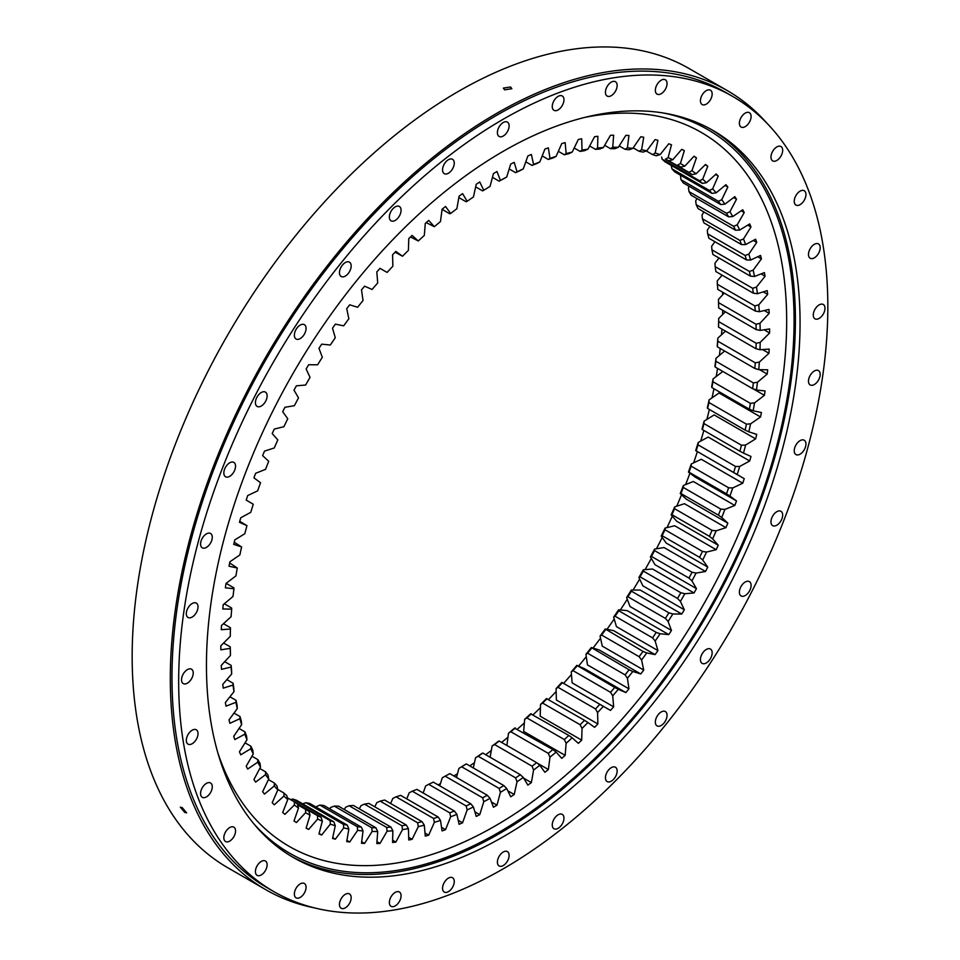 <?xml version="1.0" encoding="UTF-8"?>
<svg xmlns="http://www.w3.org/2000/svg" width="960" height="960" viewBox="0 0 960 960"><rect width="100%" height="100%" fill="white"/><g stroke="black" fill="none" stroke-linecap="round" stroke-linejoin="round"><path stroke-width="1.44" d="M470.796 803.76L433.32 782.124A371.952 214.752 -60 0 1 428.664 784.308L466.14 805.944A371.952 214.752 120 0 0 470.796 803.76L473.412 806.964L476.244 816.42A388.044 224.04 -60 0 0 479.748 814.656L474.864 811.836M454.38 811.02L416.904 789.384A371.952 214.752 -60 0 1 412.284 791.208L449.76 812.844A371.952 214.752 120 0 0 454.38 811.02L456.876 814.32L459.084 824.328A388.044 224.04 -60 0 0 462.576 822.816L458.196 820.284M438.132 816.996L400.656 795.36A371.952 214.752 -60 0 1 396.084 796.812L433.56 818.448A371.952 214.752 120 0 0 438.132 816.996L440.484 820.404L442.08 830.904A388.044 224.04 -60 0 0 445.536 829.668L441.54 827.364M422.088 821.676L384.612 800.04A371.952 214.752 -60 0 1 380.112 801.12L417.6 822.756A371.952 214.752 120 0 0 422.088 821.676L424.308 825.192L425.28 836.136A388.044 224.04 -60 0 0 428.688 835.176L425.004 833.052M406.332 825.036L368.856 803.4A371.952 214.752 -60 0 1 364.452 804.108L401.928 825.756A371.952 214.752 120 0 0 406.332 825.036L408.408 828.636L408.768 840A388.044 224.04 -60 0 0 412.104 839.328L408.684 837.348M390.912 827.076L353.436 805.44A371.952 214.752 -60 0 1 349.14 805.764L386.616 827.412A371.952 214.752 120 0 0 390.912 827.076L392.856 830.748L392.58 842.484A388.044 224.04 -60 0 0 395.856 842.088L392.64 840.228M375.9 827.772L338.424 806.136A371.952 214.752 -60 0 1 334.26 806.088L371.736 827.724A371.952 214.752 120 0 0 375.9 827.772L377.712 831.516L376.812 843.564A388.044 224.04 -60 0 0 379.992 843.456L376.944 841.704M361.356 827.124L323.88 805.488A371.952 214.752 -60 0 1 319.848 805.068L357.324 826.704A371.952 214.752 120 0 0 361.356 827.124L363.036 830.94L361.5 843.252A388.044 224.04 -60 0 0 364.584 843.432L361.68 841.752M347.328 825.144L309.852 803.508A371.952 214.752 -60 0 1 305.976 802.704L343.452 824.352A371.952 214.752 120 0 0 347.328 825.144L348.864 829.008L346.716 841.548A388.044 224.04 -60 0 0 349.692 842.004L346.908 840.408M333.876 821.844L296.388 800.208A371.952 214.752 -60 0 1 292.692 799.02L330.168 820.668A371.952 214.752 120 0 0 333.876 821.844L335.28 825.732L332.52 838.452A388.044 224.04 -60 0 0 335.364 839.196L332.7 837.648M297.48 804.096L317.532 815.664A371.952 214.752 120 0 0 321.048 817.212L322.332 821.136L318.972 833.976A388.044 224.04 -60 0 0 321.684 834.996L319.092 833.496M308.904 811.284L305.592 809.376A371.952 214.752 120 0 0 307.236 810.348A371.952 214.752 120 0 0 308.904 811.284L310.056 815.22L306.12 828.132A388.044 224.04 -60 0 0 308.676 829.44L306.156 827.988M310.056 815.22A374.796 216.384 -60 0 1 305.616 812.664L296.412 822.54A388.044 224.04 -60 0 1 294 820.968L298.524 808.032A374.796 216.384 -60 0 1 294.372 804.984L294.384 801.828L287.328 797.748M294.372 804.984L284.928 814.32A388.044 224.04 -60 0 1 282.684 812.484L287.76 799.572A374.796 216.384 -60 0 1 283.908 796.068L283.968 793.032L277.716 789.42M283.908 796.068L274.284 804.816A388.044 224.04 -60 0 1 272.208 802.728L277.812 789.9A374.796 216.384 -60 0 1 274.284 785.94L274.38 783.036A371.952 214.752 120 0 0 277.008 785.988L277.812 789.9M274.284 785.94L264.504 794.076A388.044 224.04 -60 0 1 262.608 791.736L268.728 779.04A374.796 216.384 -60 0 1 265.524 774.648L265.644 771.876A371.952 214.752 120 0 0 268.032 775.152L268.728 779.04M265.524 774.648L255.624 782.124A388.044 224.04 -60 0 1 253.932 779.544L260.532 767.028A374.796 216.384 -60 0 1 257.676 762.216L257.82 759.6A371.952 214.752 120 0 0 259.944 763.188L260.532 767.028M257.676 762.216L247.704 769.032A388.044 224.04 -60 0 1 246.204 766.212L253.272 753.936A374.796 216.384 -60 0 1 250.776 748.716L250.92 746.244A371.952 214.752 120 0 0 252.78 750.132L253.272 753.936M250.776 748.716L240.756 754.824A388.044 224.04 -60 0 1 239.46 751.788L246.96 739.788A374.796 216.384 -60 0 1 244.824 734.196L244.968 731.88A371.952 214.752 120 0 0 246.552 736.044L246.96 739.788M244.824 734.196L234.816 739.572A388.044 224.04 -60 0 1 233.724 736.332L241.62 724.656A374.796 216.384 -60 0 1 239.868 718.704L240 716.544A371.952 214.752 120 0 0 241.308 720.984L241.62 724.656M239.868 718.704L229.896 723.324A388.044 224.04 -60 0 1 229.02 719.904L237.288 708.588A374.796 216.384 -60 0 1 235.92 702.3L236.04 700.32A371.952 214.752 120 0 0 237.06 705L237.288 708.588M235.92 702.3L226.032 706.164A388.044 224.04 -60 0 1 225.372 702.552L233.976 691.668A374.796 216.384 -60 0 1 232.992 685.068L233.088 683.244A371.952 214.752 120 0 0 233.82 688.164L233.976 691.668M232.992 685.068L223.224 688.152A388.044 224.04 -60 0 1 222.78 684.372L231.696 673.932A374.796 216.384 -60 0 1 231.108 667.056L231.168 665.412A371.952 214.752 120 0 0 231.6 670.536L231.696 673.932M231.108 667.056L221.496 669.348A388.044 224.04 -60 0 1 221.268 665.412L230.448 655.488A374.796 216.384 -60 0 1 230.256 648.348L230.268 646.872L223.596 643.02M230.256 648.348L220.836 649.824A388.044 224.04 -60 0 1 220.836 645.768L230.256 636.372A374.796 216.384 -60 0 1 230.448 629.016L230.424 627.708L223.464 623.7M230.448 629.016L221.268 629.688A388.044 224.04 -60 0 1 221.496 625.5L231.108 616.68A374.796 216.384 -60 0 1 231.696 609.12L231.6 607.992L224.316 603.792M231.696 609.12L222.78 608.976A388.044 224.04 -60 0 1 223.224 604.692L232.992 596.496A374.796 216.384 -60 0 1 233.976 588.768L233.82 587.808L226.128 583.368M233.976 588.768L225.372 587.808A388.044 224.04 -60 0 1 226.032 583.44L235.92 575.88A374.796 216.384 -60 0 1 237.288 568.008L229.668 562.968M237.288 568.008L229.02 566.244A388.044 224.04 -60 0 1 229.896 561.804L239.868 554.928A374.796 216.384 -60 0 1 241.62 546.948L234.24 542.256M241.62 546.948L233.724 544.38A388.044 224.04 -60 0 1 234.816 539.892L244.824 533.712A374.796 216.384 -60 0 1 246.96 525.66L239.748 521.292M246.96 525.66L239.46 522.3A388.044 224.04 -60 0 1 240.756 517.776L250.776 512.316A374.796 216.384 -60 0 1 253.272 504.228L246.204 500.088A388.044 224.04 -60 0 1 247.704 495.552L257.676 490.836A374.796 216.384 -60 0 1 260.532 482.736L253.932 477.84A388.044 224.04 -60 0 1 255.624 473.304L265.524 469.356A374.796 216.384 -60 0 1 268.728 461.268L262.608 455.628A388.044 224.04 -60 0 1 264.504 451.116L274.284 447.948A374.796 216.384 -60 0 1 277.812 439.908L272.208 433.56A388.044 224.04 -60 0 1 274.284 429.072L283.908 426.708A374.796 216.384 -60 0 1 287.76 418.752L282.684 411.696A388.044 224.04 -60 0 1 284.928 407.28L294.372 405.708A374.796 216.384 -60 0 1 298.524 397.872L294 390.156A388.044 224.04 -60 0 1 296.412 385.8L305.616 385.044A374.796 216.384 -60 0 1 310.056 377.352L306.12 369A388.044 224.04 -60 0 1 308.676 364.74L317.616 364.788A374.796 216.384 -60 0 1 322.332 357.276L318.972 348.312A388.044 224.04 -60 0 1 321.684 344.16L330.324 345.024A374.796 216.384 -60 0 1 335.28 337.716L332.52 328.188A388.044 224.04 -60 0 1 335.364 324.156L343.68 325.836A374.796 216.384 -60 0 1 348.864 318.756L346.716 308.7A388.044 224.04 -60 0 1 349.692 304.812L357.624 307.284A374.796 216.384 -60 0 1 363.036 300.48L361.5 289.932A388.044 224.04 -60 0 1 364.584 286.188L372.12 289.464A374.796 216.384 -60 0 1 377.712 282.936L376.812 271.944A388.044 224.04 -60 0 1 379.992 268.368L387.096 272.424A374.796 216.384 -60 0 1 392.856 266.208L392.58 254.808A388.044 224.04 -60 0 1 395.856 251.424L402.504 256.236A374.796 216.384 -60 0 1 408.408 250.368L408.768 238.608A388.044 224.04 -60 0 1 412.104 235.416L418.272 240.972A374.796 216.384 -60 0 1 424.308 235.464L425.28 223.392A388.044 224.04 -60 0 1 428.688 220.416L434.352 226.692A374.796 216.384 -60 0 1 440.484 221.568L442.08 209.232A388.044 224.04 -60 0 1 445.536 206.472L450.672 213.444A374.796 216.384 -60 0 1 456.876 208.728L459.084 196.164A388.044 224.04 -60 0 1 462.576 193.644L467.16 201.288A374.796 216.384 -60 0 1 473.412 196.992L476.244 184.272A388.044 224.04 -60 0 1 479.748 181.98L483.768 190.272A374.796 216.384 -60 0 1 490.044 186.42L493.464 173.568A388.044 224.04 -60 0 1 495.228 172.548A388.044 224.04 -60 0 1 496.98 171.54L500.412 180.432A374.796 216.384 -60 0 1 506.688 177.036L503.82 178.656A371.952 214.752 120 0 0 499.14 181.188L492.468 177.324M422.592 792.66A388.044 224.04 120 0 0 423.42 792.276M438.096 784.884A388.044 224.04 120 0 0 440.46 783.612M503.82 785.556L466.344 763.92A371.952 214.752 -60 0 1 461.664 766.788L499.14 788.424A371.952 214.752 120 0 0 503.82 785.556L506.688 788.496A374.796 216.384 -60 0 1 500.412 792.348L496.98 805.2A388.044 224.04 -60 0 1 495.228 806.22A388.044 224.04 -60 0 1 493.464 807.228L490.044 798.336A374.796 216.384 -60 0 1 483.768 801.732L482.616 797.796L445.14 776.16A371.952 214.752 -60 0 0 449.82 773.628L487.296 795.264L490.044 798.336M718.536 302.628A371.952 214.752 -60 0 1 718.68 307.944L756.156 329.58A371.952 214.752 120 0 0 756.012 324.264L718.536 302.628L718.5 299.328L724.236 293.124M717.348 284.28A371.952 214.752 -60 0 1 717.792 289.404L755.268 311.04A371.952 214.752 120 0 0 754.824 305.916L717.348 284.28L717.264 280.872L722.124 275.184M715.14 266.652A371.952 214.752 -60 0 1 715.872 271.56L753.348 293.208A371.952 214.752 120 0 0 752.616 288.288L715.14 266.652L714.972 263.148L719.028 258.024M711.9 249.816A371.952 214.752 -60 0 1 712.92 254.496L750.396 276.132A371.952 214.752 120 0 0 749.376 271.452L711.9 249.816L711.66 246.228L714.948 241.728M707.64 233.832A371.952 214.752 -60 0 1 708.948 238.272L746.424 259.908A371.952 214.752 120 0 0 745.116 255.468L707.64 233.832L707.328 230.16L709.908 226.356M702.396 218.772A371.952 214.752 -60 0 1 703.98 222.936L741.456 244.572A371.952 214.752 120 0 0 739.872 240.408L702.396 218.772L702 215.028L703.92 211.956M696.18 204.684A371.952 214.752 -60 0 1 698.04 208.572L735.516 230.208A371.952 214.752 120 0 0 733.656 226.32L696.18 204.684L695.688 200.88L696.996 198.6M689.016 191.628A371.952 214.752 -60 0 1 691.14 195.216L728.616 216.852A371.952 214.752 120 0 0 726.492 213.264L689.016 191.628L688.428 187.776L689.184 186.336M680.928 179.664A371.952 214.752 -60 0 1 683.304 182.94L720.78 204.576A371.952 214.752 120 0 0 718.404 201.3L680.928 179.664L680.508 175.2M671.952 168.828A371.952 214.752 -60 0 1 674.58 171.78L712.056 193.416A371.952 214.752 120 0 0 709.428 190.464L671.952 168.828L671.148 164.916M662.112 159.168A371.952 214.752 -60 0 1 664.98 161.784L702.456 183.42A371.952 214.752 120 0 0 699.588 180.804L662.112 159.168L661.62 157.068M688.944 172.356L668.892 160.788A371.952 214.752 120 0 0 665.388 159.24L692.04 174.624A371.952 214.752 120 0 0 688.944 172.356L691.932 170.736A374.796 216.384 -60 0 1 696.084 173.784L692.04 174.624M652.56 154.608L655.164 153.036A374.796 216.384 -60 0 1 660.12 154.62L656.256 155.784A371.952 214.752 120 0 0 652.56 154.608L646.308 150.996M677.532 165.156L680.844 167.076A371.952 214.752 120 0 0 679.188 166.104A371.952 214.752 120 0 0 677.532 165.156L680.388 163.548A374.796 216.384 -60 0 1 684.828 166.104L680.844 167.076M639.108 151.296L641.58 149.76A374.796 216.384 -60 0 1 646.776 150.84L642.984 152.1A371.952 214.752 120 0 0 639.108 151.296L633.18 147.876M625.08 149.316L627.42 147.828A374.796 216.384 -60 0 1 632.82 148.404L629.112 149.748A371.952 214.752 120 0 0 625.08 149.316L619.2 145.932M610.536 148.68L612.732 147.252A374.796 216.384 -60 0 1 618.324 147.312L614.7 148.728A371.952 214.752 120 0 0 610.536 148.68L604.668 145.296M595.524 149.376L597.588 148.02A374.796 216.384 -60 0 1 603.348 147.564L599.82 149.04A371.952 214.752 120 0 0 595.524 149.376L589.644 145.98M580.104 151.416L582.036 150.132A374.796 216.384 -60 0 1 587.94 149.172L584.508 150.696A371.952 214.752 120 0 0 580.104 151.416L574.176 147.996M564.348 154.776L566.136 153.576A374.796 216.384 -60 0 1 572.172 152.124L568.836 153.684A371.952 214.752 120 0 0 564.348 154.776L558.348 151.308M548.304 159.456L549.972 158.364A374.796 216.384 -60 0 1 556.092 156.408L552.876 158.004A371.952 214.752 120 0 0 548.304 159.456L542.196 155.928M532.044 165.432L533.58 164.448A374.796 216.384 -60 0 1 539.784 162L536.664 163.608A371.952 214.752 120 0 0 532.044 165.432L525.792 161.82M515.64 172.68L517.032 171.816A374.796 216.384 -60 0 1 523.284 168.888L520.296 170.508A371.952 214.752 120 0 0 515.64 172.68L509.196 168.96M482.82 753.036A371.952 214.752 -60 0 1 478.164 756.24L515.64 777.876A371.952 214.752 120 0 0 520.296 774.672L482.82 753.036L481.8 753.528A374.796 216.384 120 0 1 475.548 757.812L478.164 756.24M499.188 741.024A371.952 214.752 -60 0 1 494.568 744.54L532.044 766.176A371.952 214.752 120 0 0 536.664 762.66L499.188 741.024L498.288 741.372A374.796 216.384 120 0 1 492.084 746.088L494.568 744.54M515.4 727.932A371.952 214.752 -60 0 1 510.828 731.748L548.304 753.384A371.952 214.752 120 0 0 552.876 749.568L514.608 728.124A374.796 216.384 120 0 1 508.476 733.236L510.828 731.748M531.36 713.808A371.952 214.752 -60 0 1 526.872 717.912L564.348 739.548A371.952 214.752 120 0 0 568.836 735.444L530.676 713.844A374.796 216.384 120 0 1 524.652 719.34L526.872 717.912M547.032 698.7A371.952 214.752 -60 0 1 542.628 703.08L580.104 724.716A371.952 214.752 120 0 0 584.508 720.336L546.456 698.58A374.796 216.384 120 0 1 540.54 704.448L542.628 703.08M562.332 682.68A371.952 214.752 -60 0 1 558.036 687.312L595.524 708.948A371.952 214.752 120 0 0 599.82 704.316L561.852 682.392A374.796 216.384 120 0 1 556.092 688.596L558.036 687.312M577.224 665.808A371.952 214.752 -60 0 1 573.048 670.668L610.536 692.304A371.952 214.752 120 0 0 614.7 687.444L576.84 665.352A374.796 216.384 120 0 1 571.236 671.88L573.048 670.668M591.636 648.156A371.952 214.752 -60 0 1 587.604 653.232L625.08 674.868A371.952 214.752 120 0 0 629.112 669.792L591.324 647.532A374.796 216.384 120 0 1 585.924 654.336L587.604 653.232M605.508 629.784A371.952 214.752 -60 0 1 601.632 635.052L639.108 656.688A371.952 214.752 120 0 0 642.984 651.42L605.28 628.98A374.796 216.384 120 0 1 600.084 636.048L601.632 635.052M643.368 571.092A371.952 214.752 -60 0 1 640.056 576.828L677.532 598.464A371.952 214.752 120 0 0 680.844 592.728L643.368 571.092L643.332 569.772A374.796 216.384 120 0 1 638.892 577.464L640.056 576.828M665.388 618.408L627.912 596.772A371.952 214.752 -60 0 0 631.416 591.168L668.892 612.816L672.828 613.98A374.796 216.384 -60 0 1 668.112 621.492L665.388 618.408A371.952 214.752 120 0 0 668.892 612.816M652.56 637.848L615.084 616.212A371.952 214.752 -60 0 0 618.78 610.764L656.256 632.4L660.12 633.744A374.796 216.384 -60 0 1 655.164 641.052L652.56 637.848A371.952 214.752 120 0 0 656.256 632.4M664.98 529.776A371.952 214.752 -60 0 1 662.112 535.704L699.588 557.34A371.952 214.752 120 0 0 702.456 551.412L664.98 529.776L665.052 528.108A374.796 216.384 120 0 1 661.2 536.064L662.112 535.704M688.944 578.076L651.468 556.44A371.952 214.752 -60 0 0 654.564 550.608L692.04 572.244L696.084 573.06A374.796 216.384 -60 0 1 691.932 580.896L688.944 578.076A371.952 214.752 120 0 0 692.04 572.244M674.58 508.704A371.952 214.752 -60 0 1 671.952 514.692L709.428 536.328A371.952 214.752 120 0 0 712.056 530.34L674.58 508.704L674.676 506.868A374.796 216.384 120 0 1 671.148 514.896L671.952 514.692M683.304 487.464A371.952 214.752 -60 0 1 680.928 493.5L718.404 515.136A371.952 214.752 120 0 0 720.78 509.1L683.304 487.464L683.424 485.46A374.796 216.384 120 0 1 680.232 493.548L680.928 493.5M691.14 466.152A371.952 214.752 -60 0 1 689.016 472.188L726.492 493.824A371.952 214.752 120 0 0 728.616 487.788L691.14 466.152L691.272 463.98A374.796 216.384 120 0 1 688.428 472.08L689.016 472.188M698.04 444.828A371.952 214.752 -60 0 1 696.18 450.864L733.656 472.5A371.952 214.752 120 0 0 735.516 466.464L698.04 444.828L698.184 442.5A374.796 216.384 120 0 1 695.688 450.588L696.18 450.864M703.98 423.588A371.952 214.752 -60 0 1 702.396 429.588L739.872 451.236A371.952 214.752 120 0 0 741.456 445.236L703.98 423.588L704.124 421.104A374.796 216.384 120 0 1 702 429.156L702.396 429.588M708.948 402.528A371.952 214.752 -60 0 1 707.64 408.468L745.116 430.116A371.952 214.752 120 0 0 746.424 424.164L708.948 402.528L709.08 399.888A374.796 216.384 120 0 1 707.328 407.868L707.64 408.468M712.92 381.72A371.952 214.752 -60 0 1 711.9 387.576L749.376 409.224A371.952 214.752 120 0 0 750.396 403.356L712.92 381.72L713.04 378.936A374.796 216.384 120 0 1 711.66 386.796L711.9 387.576M715.872 361.248A371.952 214.752 -60 0 1 715.14 367.008L752.616 388.644A371.952 214.752 120 0 0 753.348 382.884L715.872 361.248L715.956 358.32A374.796 216.384 120 0 1 714.972 366.048L715.14 367.008M717.792 341.184A371.952 214.752 -60 0 1 717.348 346.812L754.824 368.448A371.952 214.752 120 0 0 755.268 362.82L717.792 341.184L717.852 338.124A374.796 216.384 120 0 1 717.264 345.684L717.348 346.812M756.012 348.744L718.536 327.108A371.952 214.752 -60 0 0 718.68 321.612L756.156 343.26L760.188 342.396A374.796 216.384 -60 0 1 759.996 349.752L756.012 348.744A371.952 214.752 120 0 0 756.156 343.26M231.168 665.412L224.712 661.692M233.088 683.244L226.824 679.632M236.04 700.32L229.932 696.792M240 716.544L234.012 713.088M244.968 731.88L239.052 728.46M250.92 746.244L245.04 742.848M257.82 759.6L251.952 756.216M265.644 771.876L259.764 768.48M274.38 783.036L268.452 779.616M305.616 812.664L305.592 809.376L297.672 804.804M294.384 801.828A371.952 214.752 120 0 0 297.48 804.084L298.524 808.032M283.968 793.032A371.952 214.752 120 0 0 286.836 795.648L287.76 799.572M321.048 817.212L294.396 801.828M482.616 797.796A371.952 214.752 120 0 0 487.296 795.264M467.16 201.288L466.14 201.768L458.844 197.568M450.672 213.444L449.76 213.792L442.068 209.34M434.352 226.692L426.168 222.612M418.272 240.972L410.52 236.928M402.504 256.236L395.124 252.18M230.268 646.872A371.952 214.752 120 0 0 230.424 652.188L230.448 655.488M756.012 324.264L759.996 323.28A374.796 216.384 -60 0 1 760.188 330.42L756.156 329.58M754.824 305.916L758.748 304.836A374.796 216.384 -60 0 1 759.348 311.712L755.268 311.04M752.616 288.288L756.468 287.1A374.796 216.384 -60 0 1 757.452 293.7L753.348 293.208M749.376 271.452L753.156 270.18A374.796 216.384 -60 0 1 754.524 276.468L750.396 276.132M745.116 255.468L748.824 254.112A374.796 216.384 -60 0 1 750.576 260.064L746.424 259.908M739.872 240.408L743.496 238.98A374.796 216.384 -60 0 1 745.62 244.572L741.456 244.572M733.656 226.32L737.184 224.832A374.796 216.384 -60 0 1 739.68 230.052L735.516 230.208M726.492 213.264L729.912 211.74A374.796 216.384 -60 0 1 732.768 216.552L728.616 216.852M718.404 201.3L721.728 199.728A374.796 216.384 -60 0 1 724.92 204.132L720.78 204.576M709.428 190.464L712.632 188.868A374.796 216.384 -60 0 1 716.16 192.828L712.056 193.416M699.588 180.804L702.696 179.196A374.796 216.384 -60 0 1 706.536 182.7L702.456 183.42M665.388 159.24L668.112 157.632A374.796 216.384 -60 0 1 672.828 159.708L668.892 160.788M499.14 788.424L500.412 792.348M520.296 774.672L523.284 777.48A374.796 216.384 -60 0 1 517.032 781.776L515.64 777.876M536.664 762.66L539.784 765.324A374.796 216.384 -60 0 1 533.58 770.04L532.044 766.176M552.876 749.568L556.092 752.076A374.796 216.384 -60 0 1 549.972 757.2L548.304 753.384M568.836 735.444L572.172 737.796A374.796 216.384 -60 0 1 566.136 743.304L564.348 739.548M584.508 720.336L587.94 722.532A374.796 216.384 -60 0 1 582.036 728.4L580.104 724.716M599.82 704.316L603.348 706.344A374.796 216.384 -60 0 1 597.588 712.56L595.524 708.948M614.7 687.444L618.324 689.316A374.796 216.384 -60 0 1 612.732 695.832L610.536 692.304M629.112 669.792L632.82 671.484A374.796 216.384 -60 0 1 627.42 678.288L625.08 674.868M642.984 651.42L646.776 652.932A374.796 216.384 -60 0 1 641.58 660.012L639.108 656.688M680.844 592.728L684.828 593.724A374.796 216.384 -60 0 1 680.388 601.416L677.532 598.464M702.456 551.412L706.536 552.06A374.796 216.384 -60 0 1 702.696 560.016L699.588 557.34M712.056 530.34L716.16 530.82A374.796 216.384 -60 0 1 712.632 538.86L709.428 536.328M720.78 509.1L724.92 509.412A374.796 216.384 -60 0 1 721.728 517.5L718.404 515.136M728.616 487.788L732.768 487.932A374.796 216.384 -60 0 1 729.912 496.032L726.492 493.824M735.516 466.464L739.68 466.452A374.796 216.384 -60 0 1 737.184 474.54L733.656 472.5M741.456 445.236L745.62 445.056A374.796 216.384 -60 0 1 743.496 453.108L739.872 451.236M746.424 424.164L750.576 423.852A374.796 216.384 -60 0 1 748.824 431.82L745.116 430.116M750.396 403.356L754.524 402.888A374.796 216.384 -60 0 1 753.156 410.76L749.376 409.224M753.348 382.884L757.452 382.272A374.796 216.384 -60 0 1 756.468 390L752.616 388.644M755.268 362.82L759.348 362.088A374.796 216.384 -60 0 1 758.748 369.648L754.824 368.448M335.28 825.732A374.796 216.384 -60 0 1 330.324 824.148L330.168 820.668M322.332 821.136A374.796 216.384 -60 0 1 317.616 819.06L317.532 815.664M348.864 829.008A374.796 216.384 -60 0 1 343.68 827.928L343.452 824.352M363.036 830.94A374.796 216.384 -60 0 1 357.624 830.364L357.324 826.704M377.712 831.516A374.796 216.384 -60 0 1 372.12 831.456L371.736 827.724M392.856 830.748A374.796 216.384 -60 0 1 387.096 831.204L386.616 827.412M408.408 828.636A374.796 216.384 -60 0 1 402.504 829.596L401.928 825.756M424.308 825.192A374.796 216.384 -60 0 1 418.272 826.644L417.6 822.756M440.484 820.404A374.796 216.384 -60 0 1 434.352 822.36L433.56 818.448M456.876 814.32A374.796 216.384 -60 0 1 450.672 816.768L449.76 812.844M473.412 806.964A374.796 216.384 -60 0 1 467.16 809.88L466.14 805.944M456.492 777.48L458.916 768.396A374.796 216.384 120 0 0 465.192 764.544L466.344 763.92M473.292 767.94L475.548 757.812M490.116 757.248L492.084 746.088M506.892 745.476L508.476 733.236M566.136 743.304L565.164 755.376L523.668 731.424L524.652 719.34M582.036 728.4L581.688 740.16L540.192 716.208L540.54 704.448M597.588 712.56L597.864 723.96L556.368 700.008L556.092 688.596M612.732 695.832L613.644 706.824A388.044 224.04 -60 0 1 610.464 710.4L561.852 682.392M613.644 706.824L572.148 682.872L571.236 671.88M627.42 678.288L628.956 688.836A388.044 224.04 -60 0 1 625.872 692.58L584.376 668.628L576.84 665.352M628.956 688.836L587.46 664.884L585.924 654.336M641.58 660.012L643.728 670.068A388.044 224.04 -60 0 1 640.764 673.956L599.268 650.004L591.324 647.532M643.728 670.068L602.244 646.116L600.084 636.048M655.164 641.052L657.924 650.58A388.044 224.04 -60 0 1 655.08 654.612L613.584 630.648L605.28 628.98M680.388 601.416L684.336 609.768L642.84 585.816L638.892 577.464M691.932 580.896L696.444 588.612A388.044 224.04 -60 0 1 694.032 592.968L652.548 569.016L643.332 569.772M684.336 609.768A388.044 224.04 -60 0 1 681.768 614.028L640.272 590.076L631.332 590.028L631.416 591.168M668.112 621.492L671.472 630.456L629.988 606.492L626.628 597.54A374.796 216.384 120 0 0 631.332 590.028M671.472 630.456A388.044 224.04 -60 0 1 668.772 634.608L627.276 610.656L618.636 609.792L618.78 610.764M657.924 650.58L616.428 626.616L613.668 617.1A374.796 216.384 120 0 0 618.636 609.792M702.696 560.016L707.76 567.072L666.264 543.108L661.2 536.064M712.632 538.86L718.236 545.208A388.044 224.04 -60 0 1 716.172 549.696L674.676 525.744L665.052 528.108M707.76 567.072A388.044 224.04 -60 0 1 705.516 571.488L664.02 547.536L654.588 549.108L654.564 550.608M696.444 588.612L654.948 564.66L650.436 556.944A374.796 216.384 120 0 0 654.588 549.108M718.236 545.208L676.74 521.256L671.148 514.896M721.728 517.5L727.836 523.14A388.044 224.04 -60 0 1 725.952 527.652L684.456 503.7L674.676 506.868M727.836 523.14L686.34 499.188L680.232 493.548M729.912 496.032L736.512 500.928A388.044 224.04 -60 0 1 734.82 505.464L693.324 481.512L683.424 485.46M736.512 500.928L695.016 476.976L688.428 472.08M737.184 474.54L744.24 478.68A388.044 224.04 -60 0 1 742.74 483.216L701.256 459.264L691.272 463.98M744.24 478.68L695.688 450.588M743.496 453.108L750.984 456.468A388.044 224.04 -60 0 1 749.688 460.992L708.204 437.04L698.184 442.5M748.824 431.82L756.72 434.388A388.044 224.04 -60 0 1 755.628 438.876L714.144 414.924L704.124 421.104M753.156 410.76L761.424 412.524A388.044 224.04 -60 0 1 760.548 416.964L719.052 393L709.08 399.888M722.832 371.448L713.04 378.936M724.644 351.024L715.956 358.32M725.496 331.116L717.852 338.124M725.364 311.796L718.704 318.444L718.68 321.612M718.536 327.108L718.5 325.8A374.796 216.384 120 0 0 718.704 318.444M315.78 806.94L319.848 805.068M329.76 808.884L330.624 807.504L334.26 806.088M344.292 809.52L345.6 807.24L349.14 805.764M359.316 808.824L361.008 805.644L364.452 804.108M374.772 806.82L376.788 802.692L380.112 801.12M390.612 803.496L392.856 798.408L396.084 796.812M406.764 798.888L409.176 792.816L412.284 791.208M423.168 792.996L425.664 785.928L428.664 784.308M439.764 785.844L442.272 777.78L445.14 776.16M458.916 768.396L461.664 766.788M626.628 597.54L627.912 596.772M613.668 617.1L615.084 616.212M650.436 556.944L651.468 556.44M290.628 799.656L292.692 799.02M302.184 803.976L305.976 802.704M499.14 181.188L500.412 180.432M483.768 190.272L482.616 190.896L475.656 186.876M453.84 775.956A388.044 224.04 120 0 0 457.488 773.736M469.74 765.888A388.044 224.04 120 0 0 474.468 762.684M485.688 754.692A388.044 224.04 120 0 0 491.304 750.492M501.612 742.428A388.044 224.04 120 0 0 507.96 737.22M517.428 729.108A388.044 224.04 120 0 0 524.364 722.916M533.076 714.792A388.044 224.04 120 0 0 540.444 707.652M548.484 699.54A388.044 224.04 120 0 0 556.164 691.476M563.592 683.376A388.044 224.04 120 0 0 571.452 674.46M578.544 666.096A388.044 224.04 120 0 0 586.26 656.664M593.028 648.06A388.044 224.04 120 0 0 600.54 638.148M606.972 629.316A388.044 224.04 120 0 0 614.22 618.996M620.34 609.96A388.044 224.04 120 0 0 627.276 599.28M633.06 590.04A388.044 224.04 120 0 0 639.648 579.072M645.108 569.628A388.044 224.04 120 0 0 651.312 558.432M656.424 548.796A388.044 224.04 120 0 0 662.196 537.456M666.972 527.64A388.044 224.04 120 0 0 672.288 516.204M676.716 506.208A388.044 224.04 120 0 0 681.54 494.76M685.608 484.596A388.044 224.04 120 0 0 689.928 473.196M693.612 462.864A388.044 224.04 120 0 0 697.404 451.596M700.704 441.12A388.044 224.04 120 0 0 703.848 430.428M706.86 419.424A388.044 224.04 120 0 0 709.368 409.464M712.032 397.848A388.044 224.04 120 0 0 713.928 388.764M716.22 376.5A388.044 224.04 120 0 0 717.552 368.4M719.388 355.44A388.044 224.04 120 0 0 720.216 348.468M721.524 334.764A388.044 224.04 120 0 0 721.932 329.064M722.616 314.532A388.044 224.04 120 0 0 722.712 310.26M722.652 294.84A388.044 224.04 120 0 0 722.568 292.164M721.632 275.76A388.044 224.04 120 0 0 721.548 274.848M760.188 330.42L769.608 328.944A388.044 224.04 -60 0 1 769.608 333L760.188 342.396M759.348 362.088L768.96 353.268A388.044 224.04 -60 0 0 769.176 349.092L759.996 349.752M757.452 382.272L767.22 374.076A388.044 224.04 -60 0 0 767.664 369.792L758.748 369.648M754.524 402.888L764.412 395.328A388.044 224.04 -60 0 0 765.072 390.96L756.468 390M760.548 416.964L750.576 423.852M755.628 438.876L745.62 445.056M749.688 460.992L739.68 466.452M742.74 483.216L732.768 487.932M734.82 505.464L724.92 509.412M725.952 527.652L716.16 530.82M716.172 549.696L706.536 552.06M705.516 571.488L696.084 573.06M694.032 592.968L684.828 593.724M681.768 614.028L672.828 613.98M668.772 634.608L660.12 633.744M655.08 654.612L646.776 652.932M640.764 673.956L632.82 671.484M625.872 692.58L618.324 689.316M610.464 710.4L603.348 706.344M597.864 723.96A388.044 224.04 -60 0 1 594.6 727.344L587.94 722.532M581.688 740.16A388.044 224.04 -60 0 1 578.34 743.352L572.172 737.796M565.164 755.376A388.044 224.04 -60 0 1 561.756 758.352L556.092 752.076M539.784 765.324L544.908 772.296A388.044 224.04 -60 0 0 548.364 769.536L549.972 757.2M523.284 777.48L527.868 785.124A388.044 224.04 -60 0 0 531.36 782.604L533.58 770.04M506.688 788.496L510.696 796.788A388.044 224.04 -60 0 0 514.212 794.508L517.032 781.776M479.748 814.656L483.768 801.732M462.576 822.816L467.16 809.88M445.536 829.668L450.672 816.768M428.688 835.176L434.352 822.36M412.104 839.328L418.272 826.644M395.856 842.088L402.504 829.596M379.992 843.456L387.096 831.204M364.584 843.432L372.12 831.456M349.692 842.004L357.624 830.364M335.364 839.196L343.68 827.928M321.684 834.996L330.324 824.148M308.676 829.44L317.616 819.06M517.032 171.816L514.212 162.348A388.044 224.04 -60 0 0 510.696 164.112L506.688 177.036M533.58 164.448L531.36 154.44A388.044 224.04 -60 0 0 527.868 155.952L523.284 168.888M549.972 158.364L548.364 147.864A388.044 224.04 -60 0 0 544.908 149.1L539.784 162M566.136 153.576L565.164 142.632A388.044 224.04 -60 0 0 561.756 143.592L556.092 156.408M582.036 150.132L581.688 138.768A388.044 224.04 -60 0 0 578.34 139.452L572.172 152.124M597.588 148.02L597.864 136.296A388.044 224.04 -60 0 0 594.6 136.68L587.94 149.172M612.732 147.252L613.644 135.204A388.044 224.04 -60 0 0 610.464 135.312L603.348 147.564M627.42 147.828L628.956 135.516A388.044 224.04 -60 0 0 625.872 135.336L618.324 147.312M641.58 149.76L643.728 137.22A388.044 224.04 -60 0 0 640.764 136.764L632.82 148.404M655.164 153.036L657.924 140.328A388.044 224.04 -60 0 0 655.08 139.572L646.776 150.84M668.112 157.632L671.472 144.792A388.044 224.04 -60 0 0 668.772 143.772L660.12 154.62M680.388 163.548L684.336 150.636A388.044 224.04 -60 0 0 681.768 149.328L672.828 159.708M691.932 170.736L696.444 157.8A388.044 224.04 -60 0 0 694.032 156.24L684.828 166.104M702.696 179.196L707.76 166.284A388.044 224.04 -60 0 0 705.516 164.448L696.084 173.784M712.632 188.868L718.236 176.04A388.044 224.04 -60 0 0 716.172 173.952L706.536 182.7M721.728 199.728L727.836 187.032A388.044 224.04 -60 0 0 725.952 184.692L716.16 192.828M729.912 211.74L736.512 199.224A388.044 224.04 -60 0 0 734.82 196.644L724.92 204.132M737.184 224.832L744.24 212.556A388.044 224.04 -60 0 0 742.74 209.748L732.768 216.552M743.496 238.98L750.984 226.98A388.044 224.04 -60 0 0 749.688 223.944L739.68 230.052M748.824 254.112L756.72 242.436A388.044 224.04 -60 0 0 755.628 239.196L745.62 244.572M753.156 270.18L761.424 258.876A388.044 224.04 -60 0 0 760.548 255.444L750.576 260.064M756.468 287.1L765.072 276.216A388.044 224.04 -60 0 0 764.412 272.604L754.524 276.468M758.748 304.836L767.664 294.396A388.044 224.04 -60 0 0 767.22 290.628L757.452 293.7M759.996 323.28L769.176 313.356A388.044 224.04 -60 0 0 768.96 309.432L759.348 311.712M696.444 157.8L693.924 156.348M707.76 166.284L705.168 164.796M718.236 176.04L715.56 174.504M727.836 187.032L725.064 185.436M736.512 199.224L733.62 197.544M744.24 212.556L741.204 210.792M750.984 226.98L747.768 225.12M756.72 242.436L753.288 240.456M761.424 258.876L757.74 256.74M765.072 276.216L761.076 273.912M767.664 294.396L763.272 291.864M769.176 313.356L764.292 310.536M769.608 333L764.076 329.808M768.96 353.268L762.552 349.572M767.22 374.076L759.576 369.66M764.412 395.328L753.168 388.836M548.364 769.536L537.12 763.044M531.36 782.604L523.716 778.188M514.212 794.508L507.804 790.8M496.98 805.2L491.448 802.008M182.22 807.6L186.648 812.868L184.764 812.436L180.312 807.192L182.22 807.6M510.6 86.988L511.848 88.716L504.6 89.844L503.352 88.104L510.6 86.988M395.22 220.404A8.28 4.776 -60 0 1 391.08 220.812A8.28 4.776 -60 0 1 389.808 214.176A8.28 4.776 -60 0 1 395.22 206.88A8.28 4.776 -60 0 1 399.36 206.472A8.28 4.776 -60 0 1 400.632 213.108A8.28 4.776 -60 0 1 395.22 220.404M345.312 276.084A8.28 4.776 -60 0 1 341.172 276.492A8.28 4.776 -60 0 1 339.9 269.856A8.28 4.776 -60 0 1 345.312 262.56A8.28 4.776 -60 0 1 349.452 262.152A8.28 4.776 -60 0 1 350.724 268.788A8.28 4.776 -60 0 1 345.312 276.084M300.216 338.592A8.28 4.776 -60 0 1 296.076 339A8.28 4.776 -60 0 1 294.804 332.364A8.28 4.776 -60 0 1 300.216 325.068A8.28 4.776 -60 0 1 304.356 324.66A8.28 4.776 -60 0 1 305.616 331.296A8.28 4.776 -60 0 1 300.216 338.592M267.132 395.892A8.28 4.776 -60 0 1 263.52 404.22A8.28 4.776 -60 0 1 257.136 406.44A8.28 4.776 -60 0 1 255.42 402.648A8.28 4.776 -60 0 1 259.032 394.32A8.28 4.776 -60 0 1 265.416 392.1A8.28 4.776 -60 0 1 267.132 395.892M235.548 466.2A8.28 4.776 -60 0 1 231.936 474.54A8.28 4.776 -60 0 1 225.552 476.76A8.28 4.776 -60 0 1 223.836 472.968A8.28 4.776 -60 0 1 227.448 464.628A8.28 4.776 -60 0 1 233.832 462.408A8.28 4.776 -60 0 1 235.548 466.2M212.28 537.264A8.28 4.776 -60 0 1 208.668 545.592A8.28 4.776 -60 0 1 202.284 547.812A8.28 4.776 -60 0 1 200.568 544.02A8.28 4.776 -60 0 1 204.18 535.692A8.28 4.776 -60 0 1 210.564 533.472A8.28 4.776 -60 0 1 212.28 537.264M198.024 606.9A8.28 4.776 -60 0 1 194.412 615.24A8.28 4.776 -60 0 1 188.028 617.46A8.28 4.776 -60 0 1 186.312 613.668A8.28 4.776 -60 0 1 189.936 605.328A8.28 4.776 -60 0 1 196.308 603.108A8.28 4.776 -60 0 1 198.024 606.9M193.236 673.008A8.28 4.776 -60 0 1 189.612 681.348A8.28 4.776 -60 0 1 183.228 683.568A8.28 4.776 -60 0 1 181.524 679.776A8.28 4.776 -60 0 1 185.136 671.436A8.28 4.776 -60 0 1 191.52 669.216A8.28 4.776 -60 0 1 193.236 673.008M198.024 733.584A8.28 4.776 -60 0 1 194.412 741.912A8.28 4.776 -60 0 1 188.028 744.132A8.28 4.776 -60 0 1 186.312 740.34A8.28 4.776 -60 0 1 189.936 732.012A8.28 4.776 -60 0 1 196.308 729.792A8.28 4.776 -60 0 1 198.024 733.584M212.28 786.768A8.28 4.776 -60 0 1 208.668 795.096A8.28 4.776 -60 0 1 202.284 797.316A8.28 4.776 -60 0 1 200.568 793.524A8.28 4.776 -60 0 1 204.18 785.196A8.28 4.776 -60 0 1 210.564 782.976A8.28 4.776 -60 0 1 212.28 786.768M235.548 830.952A8.28 4.776 -60 0 1 231.936 839.292A8.28 4.776 -60 0 1 225.552 841.512A8.28 4.776 -60 0 1 223.836 837.72A8.28 4.776 -60 0 1 227.448 829.38A8.28 4.776 -60 0 1 233.832 827.16A8.28 4.776 -60 0 1 235.548 830.952M267.132 864.804A8.28 4.776 -60 0 1 263.52 873.132A8.28 4.776 -60 0 1 257.136 875.352A8.28 4.776 -60 0 1 255.42 871.56A8.28 4.776 -60 0 1 259.032 863.232A8.28 4.776 -60 0 1 265.416 861.012A8.28 4.776 -60 0 1 267.132 864.804M300.216 897.42A8.28 4.776 -60 0 1 296.076 897.828A8.28 4.776 -60 0 1 294.804 891.192A8.28 4.776 -60 0 1 300.216 883.896A8.28 4.776 -60 0 1 304.356 883.488A8.28 4.776 -60 0 1 305.616 890.124A8.28 4.776 -60 0 1 300.216 897.42M345.312 907.848A8.28 4.776 -60 0 1 341.172 908.256A8.28 4.776 -60 0 1 339.9 901.62A8.28 4.776 -60 0 1 345.312 894.324A8.28 4.776 -60 0 1 349.452 893.916A8.28 4.776 -60 0 1 350.724 900.552A8.28 4.776 -60 0 1 345.312 907.848M395.22 905.916A8.28 4.776 -60 0 1 391.08 906.324A8.28 4.776 -60 0 1 389.808 899.688A8.28 4.776 -60 0 1 395.22 892.392A8.28 4.776 -60 0 1 399.36 891.972A8.28 4.776 -60 0 1 400.632 898.608A8.28 4.776 -60 0 1 395.22 905.916M448.404 891.66A8.28 4.776 -60 0 1 444.264 892.068A8.28 4.776 -60 0 1 442.992 885.432A8.28 4.776 -60 0 1 448.404 878.136A8.28 4.776 -60 0 1 452.544 877.728A8.28 4.776 -60 0 1 453.816 884.364A8.28 4.776 -60 0 1 448.404 891.66M503.256 865.536A8.28 4.776 -60 0 1 499.116 865.944A8.28 4.776 -60 0 1 497.844 859.308A8.28 4.776 -60 0 1 503.256 852.012A8.28 4.776 -60 0 1 507.396 851.604A8.28 4.776 -60 0 1 508.668 858.24A8.28 4.776 -60 0 1 503.256 865.536M558.108 828.324A8.28 4.776 -60 0 1 553.968 828.732A8.28 4.776 -60 0 1 552.696 822.096A8.28 4.776 -60 0 1 558.108 814.8A8.28 4.776 -60 0 1 562.248 814.392A8.28 4.776 -60 0 1 563.52 821.028A8.28 4.776 -60 0 1 558.108 828.324M611.292 781.164A8.28 4.776 -60 0 1 607.152 781.572A8.28 4.776 -60 0 1 605.88 774.936A8.28 4.776 -60 0 1 611.292 767.64A8.28 4.776 -60 0 1 615.432 767.232A8.28 4.776 -60 0 1 616.704 773.868A8.28 4.776 -60 0 1 611.292 781.164M661.2 725.484A8.28 4.776 -60 0 1 657.06 725.892A8.28 4.776 -60 0 1 655.788 719.256A8.28 4.776 -60 0 1 661.2 711.96A8.28 4.776 -60 0 1 665.34 711.54A8.28 4.776 -60 0 1 666.6 718.176A8.28 4.776 -60 0 1 661.2 725.484M706.296 662.976A8.28 4.776 -60 0 1 702.156 663.384A8.28 4.776 -60 0 1 700.884 656.748A8.28 4.776 -60 0 1 706.296 649.452A8.28 4.776 -60 0 1 710.436 649.032A8.28 4.776 -60 0 1 711.708 655.668A8.28 4.776 -60 0 1 706.296 662.976M751.092 585.396A8.28 4.776 -60 0 1 747.48 593.724A8.28 4.776 -60 0 1 741.096 595.944A8.28 4.776 -60 0 1 739.38 592.152A8.28 4.776 -60 0 1 742.992 583.824A8.28 4.776 -60 0 1 749.376 581.604A8.28 4.776 -60 0 1 751.092 585.396M782.676 515.076A8.28 4.776 -60 0 1 779.052 523.416A8.28 4.776 -60 0 1 772.68 525.624A8.28 4.776 -60 0 1 770.964 521.832A8.28 4.776 -60 0 1 774.576 513.504A8.28 4.776 -60 0 1 780.96 511.284A8.28 4.776 -60 0 1 782.676 515.076M805.944 444.024A8.28 4.776 -60 0 1 802.332 452.352A8.28 4.776 -60 0 1 795.948 454.572A8.28 4.776 -60 0 1 794.232 450.78A8.28 4.776 -60 0 1 797.844 442.44A8.28 4.776 -60 0 1 804.228 440.232A8.28 4.776 -60 0 1 805.944 444.024M820.188 374.376A8.28 4.776 -60 0 1 816.576 382.716A8.28 4.776 -60 0 1 810.192 384.924A8.28 4.776 -60 0 1 808.476 381.144A8.28 4.776 -60 0 1 812.1 372.804A8.28 4.776 -60 0 1 818.472 370.584A8.28 4.776 -60 0 1 820.188 374.376M824.988 308.268A8.28 4.776 -60 0 1 821.376 316.608A8.28 4.776 -60 0 1 814.992 318.816A8.28 4.776 -60 0 1 813.276 315.024A8.28 4.776 -60 0 1 816.9 306.696A8.28 4.776 -60 0 1 823.272 304.476A8.28 4.776 -60 0 1 824.988 308.268M820.188 247.704A8.28 4.776 -60 0 1 816.576 256.032A8.28 4.776 -60 0 1 810.192 258.252A8.28 4.776 -60 0 1 808.476 254.46A8.28 4.776 -60 0 1 812.1 246.132A8.28 4.776 -60 0 1 818.472 243.912A8.28 4.776 -60 0 1 820.188 247.704M805.944 194.52A8.28 4.776 -60 0 1 802.332 202.848A8.28 4.776 -60 0 1 795.948 205.068A8.28 4.776 -60 0 1 794.232 201.276A8.28 4.776 -60 0 1 797.844 192.948A8.28 4.776 -60 0 1 804.228 190.728A8.28 4.776 -60 0 1 805.944 194.52M782.676 150.324A8.28 4.776 -60 0 1 779.052 158.664A8.28 4.776 -60 0 1 772.68 160.884A8.28 4.776 -60 0 1 770.964 157.092A8.28 4.776 -60 0 1 774.576 148.752A8.28 4.776 -60 0 1 780.96 146.532A8.28 4.776 -60 0 1 782.676 150.324M751.092 116.484A8.28 4.776 -60 0 1 747.48 124.812A8.28 4.776 -60 0 1 741.096 127.032A8.28 4.776 -60 0 1 739.38 123.24A8.28 4.776 -60 0 1 742.992 114.912A8.28 4.776 -60 0 1 749.376 112.692A8.28 4.776 -60 0 1 751.092 116.484M706.296 104.136A8.28 4.776 -60 0 1 702.156 104.556A8.28 4.776 -60 0 1 700.884 97.92A8.28 4.776 -60 0 1 706.296 90.624A8.28 4.776 -60 0 1 710.436 90.204A8.28 4.776 -60 0 1 711.708 96.84A8.28 4.776 -60 0 1 706.296 104.136M661.2 93.72A8.28 4.776 -60 0 1 657.06 94.128A8.28 4.776 -60 0 1 655.788 87.492A8.28 4.776 -60 0 1 661.2 80.196A8.28 4.776 -60 0 1 665.34 79.776A8.28 4.776 -60 0 1 666.6 86.412A8.28 4.776 -60 0 1 661.2 93.72M611.292 95.652A8.28 4.776 -60 0 1 607.152 96.06A8.28 4.776 -60 0 1 605.88 89.424A8.28 4.776 -60 0 1 611.292 82.128A8.28 4.776 -60 0 1 615.432 81.72A8.28 4.776 -60 0 1 616.704 88.356A8.28 4.776 -60 0 1 611.292 95.652M558.108 109.908A8.28 4.776 -60 0 1 553.968 110.316A8.28 4.776 -60 0 1 552.696 103.68A8.28 4.776 -60 0 1 558.108 96.384A8.28 4.776 -60 0 1 562.248 95.976A8.28 4.776 -60 0 1 563.52 102.612A8.28 4.776 -60 0 1 558.108 109.908M448.404 173.244A8.28 4.776 -60 0 1 444.264 173.652A8.28 4.776 -60 0 1 442.992 167.016A8.28 4.776 -60 0 1 448.404 159.72A8.28 4.776 -60 0 1 452.544 159.312A8.28 4.776 -60 0 1 453.816 165.948A8.28 4.776 -60 0 1 448.404 173.244M503.256 136.032A8.28 4.776 -60 0 1 499.116 136.44A8.28 4.776 -60 0 1 497.844 129.804A8.28 4.776 -60 0 1 503.256 122.508A8.28 4.776 -60 0 1 507.396 122.1A8.28 4.776 -60 0 1 508.668 128.736A8.28 4.776 -60 0 1 503.256 136.032M503.256 868.812A459.024 265.02 120 0 0 803.124 464.316A459.024 265.02 120 0 0 732.768 96.492A459.024 265.02 120 0 0 503.256 119.22A459.024 265.02 120 0 0 203.376 523.728A459.024 265.02 120 0 0 273.744 891.552A459.024 265.02 120 0 0 503.256 868.812M273.744 891.552L267.048 887.688A459.024 265.02 -60 0 1 196.692 519.864A459.024 265.02 -60 0 1 496.56 115.356A459.024 265.02 -60 0 1 726.072 92.628L732.768 96.492M767.04 123.336A461.388 266.388 120 0 0 727.26 90.576A461.388 266.388 120 0 0 496.56 113.424A461.388 266.388 120 0 0 195.144 520.02A461.388 266.388 120 0 0 265.872 889.74A461.388 266.388 120 0 0 314.136 907.812M265.872 889.74L227.724 867.708A461.388 266.388 -60 0 1 156.996 497.988A461.388 266.388 -60 0 1 458.412 91.404A461.388 266.388 -60 0 1 689.112 68.556L727.26 90.576M710.784 129.192A419.748 242.34 -60 0 1 772.188 466.296A419.748 242.34 -60 0 1 498.6 834.06A419.748 242.34 -60 0 1 291.072 856.176M503.256 836.748A419.748 242.34 -60 0 1 293.376 857.532A419.748 242.34 -60 0 1 229.044 521.184A419.748 242.34 -60 0 1 503.256 151.296A419.748 242.34 -60 0 1 713.124 130.512A419.748 242.34 -60 0 1 777.468 466.86A419.748 242.34 -60 0 1 503.256 836.748M217.812 752.736A412.176 237.972 120 0 0 540.456 795.744A412.176 237.972 120 0 0 786.672 321.12A412.176 237.972 120 0 0 584.58 117.456M253.308 823.164A417.852 241.248 120 0 0 584.7 768A417.852 241.248 120 0 0 794.076 320.748A417.852 241.248 120 0 0 663.324 112.992"/></g></svg>
